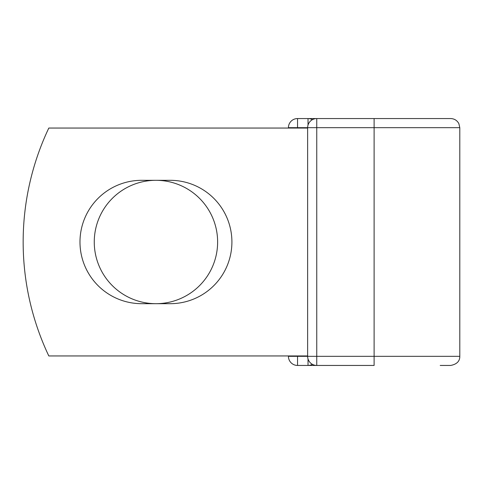 <?xml version="1.0" encoding="UTF-8"?>
<svg xmlns="http://www.w3.org/2000/svg" width="484" height="484" viewBox="0 0 484 484"><rect width="100%" height="100%" fill="white"/><g stroke="black" fill="none" stroke-linecap="round" stroke-linejoin="round"><path stroke-width="0.73" d="M79.981 242A61.686 61.686 0 0 0 141.661 303.686L170.223 303.686A61.686 61.686 0 0 0 231.909 242A61.686 61.686 0 0 0 170.223 180.314L141.661 180.314A61.686 61.686 0 0 0 79.981 242M94.259 242A61.686 61.686 0 0 1 155.945 180.314A61.686 61.686 0 0 1 217.625 242A61.686 61.686 0 0 1 155.945 303.686A61.686 61.686 0 0 1 94.259 242M440.204 118.556L316.76 118.556L316.76 127.673L459.8 127.673L458.868 123.662C457.114 120.407 454.385 118.701 450.683 118.556L374.114 118.556L374.114 365.444L297.539 365.444A9.117 9.117 0 0 1 288.422 356.327L288.422 355.946M288.422 128.054L288.422 127.673A9.117 9.117 0 0 1 297.539 118.556L308.024 118.556A9.117 9.117 0 0 1 312.392 119.675A9.117 9.117 0 0 0 308.024 118.556L316.76 118.556A9.117 9.117 0 0 0 307.642 127.673L297.539 127.673L297.539 128.054M440.204 365.444L450.683 365.444C456.811 364.271 459.848 361.233 459.8 356.327L459.8 127.673M297.539 355.946L297.539 356.327L307.642 356.327L307.642 127.673A9.117 9.117 0 0 1 316.76 118.556M307.642 355.946L48.811 355.946A265.873 265.873 0 0 1 48.811 128.054L307.642 128.054M308.024 365.444A9.117 9.117 0 0 0 312.392 364.325A9.117 9.117 0 0 1 308.024 365.444L308.024 358.928M307.642 356.327A9.117 9.117 0 0 0 316.76 365.444L316.76 356.327L307.642 356.327M288.422 127.673A9.117 9.117 0 0 1 297.539 118.556L297.539 127.673L288.422 127.673M297.539 365.444A9.117 9.117 0 0 1 288.422 356.327L297.539 356.327L297.539 365.444M307.642 127.673L316.76 127.673L316.76 356.327L459.8 356.327M308.024 125.072L308.024 118.556"/></g></svg>

